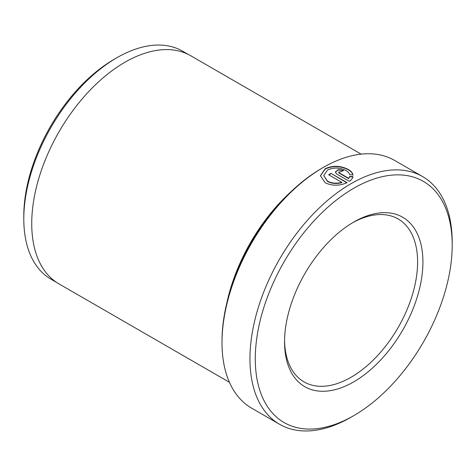 <?xml version="1.0" encoding="UTF-8"?>
<svg xmlns="http://www.w3.org/2000/svg" width="476" height="476" viewBox="0 0 476 476"><rect width="100%" height="100%" fill="white"/><g stroke="black" fill="none" stroke-linecap="round" stroke-linejoin="round"><path stroke-width="0.71" d="M352.984 175.186C352.561 173.157 350.99 171.354 348.283 169.771C340.572 165.856 332.873 165.606 325.185 169.016L320.425 175.84M349.699 174.722C349.301 173.139 348.057 171.735 345.975 170.521C339.805 167.433 333.646 167.272 327.494 170.045L323.686 175.602L327.512 181.177C331.712 183.325 336.49 183.724 341.839 182.367L328.666 174.763A143.014 82.568 -60 0 1 330.975 173.371L347.069 182.665C339.507 185.967 332.218 186.009 325.203 182.784L320.425 175.739L325.185 168.712C332.879 165.303 340.578 165.553 348.283 169.462C350.99 171.045 352.555 172.847 352.984 174.876L349.699 174.722M341.839 182.367L341.839 182.677C336.502 184.028 331.724 183.635 327.512 181.481L323.686 175.602M351.074 417.196L351.074 417.196A143.014 82.568 -60 0 1 351.074 417.196L353.739 415.661A139.248 80.396 120 0 0 353.739 415.661A139.248 80.396 120 0 0 452.2 245.116A139.248 80.396 120 0 0 353.733 188.27A139.248 80.396 120 0 0 255.273 358.815A139.248 80.396 120 0 0 353.733 415.661L351.074 417.196A143.014 82.568 -60 0 1 279.567 424.283A143.014 82.568 -60 0 1 257.647 309.686A143.014 82.568 -60 0 1 351.074 183.659A143.014 82.568 -60 0 1 422.581 176.572L394.64 160.442A143.014 82.568 120 0 0 323.133 167.528L323.133 167.528A143.014 82.568 120 0 0 222.006 342.678L222.006 341.143A141.134 81.485 -60 0 1 321.8 168.296L323.127 167.528M222.006 342.678A143.014 82.568 120 0 0 251.625 408.146L279.567 424.283M23.8 218.966L23.8 215.896A127.883 73.834 -60 0 1 114.228 59.268L116.888 57.733A131.65 76.005 120 0 0 23.8 218.966A131.65 76.005 120 0 0 51.063 279.233L56.822 282.56M353.733 222.072L353.733 222.072A97.854 56.495 -60 0 1 422.926 262.02A97.854 56.495 -60 0 1 353.733 381.859A97.854 56.495 -60 0 1 284.547 341.911A97.854 56.495 -60 0 1 353.733 222.072L353.733 222.072M284.559 340.352A94.087 54.323 120 0 0 304.033 381.913A94.087 54.323 120 0 0 351.074 377.248A94.087 54.323 120 0 0 412.537 294.341A94.087 54.323 120 0 0 398.12 218.948A94.087 54.323 120 0 0 352.389 222.863M290.723 191.965A131.721 76.053 120 0 0 226.969 302.397M229.426 382.293L59.012 283.904A131.721 76.053 -60 0 1 38.818 178.357A131.721 76.053 -60 0 1 124.873 62.279A131.721 76.053 -60 0 1 190.733 55.757L361.147 154.141M422.581 176.572A143.014 82.568 -60 0 1 452.2 242.046A143.014 82.568 -60 0 1 452.194 243.593M339.049 172.764L348.765 178.369L349.699 176.489L352.984 176.608C352.639 178.321 351.437 179.892 349.378 181.332L336.746 174.037L335.312 172.056L338.329 169.623L343.666 170.408A143.014 82.568 120 0 0 341.357 171.556L338.573 172.11L339.049 173.074L338.573 172.11M188.472 54.538L182.713 51.212A131.65 76.005 120 0 0 116.888 57.733L114.228 59.268M352.984 176.917L349.699 176.792L348.765 178.369M349.699 176.792L349.699 176.489M343.369 170.551L338.347 169.926L335.33 172.116M348.765 178.678L339.049 173.074M346.778 182.802L330.975 173.371M330.975 173.675A143.014 82.568 120 0 0 328.922 174.912M321.8 168.296L323.133 167.528M452.2 245.116L452.2 242.046"/></g></svg>
